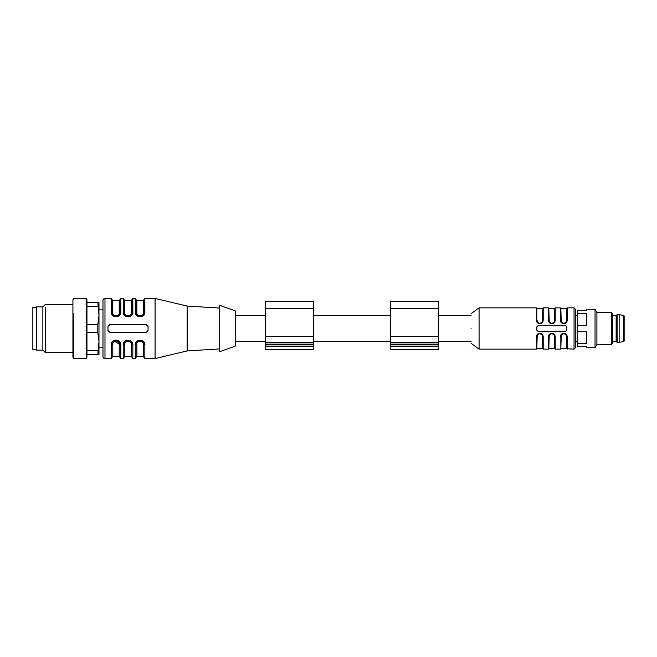 <?xml version="1.0" encoding="UTF-8"?>
<svg xmlns="http://www.w3.org/2000/svg" width="657" height="657" viewBox="0 0 657 657"><rect width="100%" height="100%" fill="white"/><g stroke="black" fill="none" stroke-linecap="round" stroke-linejoin="round"><path stroke-width="0.99" d="M235.222 310.868L235.222 346.132L219.2 351.84L219.2 305.16L235.222 310.868M219.2 348.941L187.138 350.945L187.138 306.055L155.077 298.442L155.077 358.558L187.138 350.945M219.2 308.059L187.138 306.055M124.247 343.2L124.017 344.531L123.22 344.966C122.473 338.741 133.585 338.741 132.837 344.966L132.837 358.558L135.243 358.558L136.04 357.753M112.183 343.315L111.994 344.531L111.197 344.966C110.45 338.741 121.561 338.741 120.814 344.966L120.814 358.558L123.22 358.558L124.017 357.753M113.842 340.556L116.002 340.03M117.882 316.017L120.009 312.469C119.911 314.76 118.572 316.091 116.002 316.477C113.439 316.091 112.101 314.76 111.994 312.469L111.994 299.247L111.197 298.442L104.98 298.442A2.004 2.004 0 0 0 102.977 300.446L102.977 356.554A2.004 2.004 0 0 0 104.98 358.558L111.197 358.558L111.994 357.753M111.197 298.442L111.197 312.034C110.442 318.259 121.561 318.259 120.814 312.034L120.009 312.469L120.009 299.247L120.814 298.442L123.22 298.442L124.017 299.247L124.296 313.939M130.234 316.419L128.025 316.97M129.897 316.017L132.032 312.469L132.032 299.247L132.837 298.442L135.243 298.442L136.04 299.247L136.319 313.939M142.873 315.311L144.055 312.469L144.055 299.247L144.86 298.442L155.077 298.442M136.27 343.2L136.04 344.531L135.243 344.966C134.496 338.741 145.608 338.741 144.86 344.966L144.86 358.558L155.077 358.558M109.99 332.508L146.059 332.508L148.063 330.504L148.063 326.496L146.059 324.492L109.99 324.492L107.986 326.496L107.986 330.504L109.99 332.508L146.059 332.508M135.243 298.442L135.243 312.034C134.488 318.259 145.599 318.259 144.86 312.034L144.055 312.469C143.957 314.76 142.618 316.091 140.048 316.477L140.467 316.452M123.22 298.442L123.22 312.034C122.465 318.259 133.576 318.259 132.837 312.034L132.032 312.469C131.934 314.76 130.595 316.091 128.025 316.477L128.452 316.452M147.529 325.133A2.004 2.004 44.9 0 1 148.063 326.496L148.063 330.504M132.837 344.966L132.032 344.531C132.032 361.49 132.032 361.49 132.032 344.531L131.753 343.053M123.22 358.558L123.22 344.966L124.017 344.531C124.017 361.49 124.017 361.49 124.017 344.531C124.124 342.24 125.454 340.909 128.025 340.523L127.647 340.54M120.814 344.966L120.009 344.531C120.009 361.49 120.009 361.49 120.009 344.531C119.911 342.24 118.572 340.909 116.002 340.523L115.624 340.54M117.866 340.983L118.786 341.648M112.248 343.126L111.994 344.531C111.994 361.49 111.994 361.49 111.994 344.531C112.101 342.24 113.439 340.909 116.002 340.523M115.279 316.411L116.429 316.452M125.2 315.311L126.251 316.058M137.223 315.311L138.266 316.058M144.86 344.966L144.055 344.531C144.055 361.49 144.055 361.49 144.055 344.531L143.776 343.053M142.865 341.681L141.805 340.926M135.243 358.558L135.243 344.966L136.04 344.531C136.04 361.49 136.04 361.49 136.04 344.531C136.147 342.24 137.477 340.909 140.048 340.523L139.67 340.54M126.07 341.032L128.025 340.523C130.595 340.909 131.934 342.24 132.032 344.531L131.236 344.087C131.728 340.154 124.329 340.154 124.822 344.087L124.017 344.531L124.288 343.085M138.093 341.032L140.048 340.523C142.618 340.909 143.957 342.24 144.055 344.531L143.259 344.087C143.752 340.154 136.352 340.154 136.845 344.087L136.04 344.531L136.311 343.085M142.011 315.968L140.056 316.477C137.477 316.091 136.147 314.76 136.04 312.469L135.243 312.034M129.987 315.968L128.025 316.477C125.462 316.091 124.124 314.76 124.017 312.469L123.22 312.034M111.197 312.034L111.994 312.469L112.273 313.939M107.986 330.504A2.004 2.004 0 0 0 108.52 331.867M131.802 343.2L132.032 344.49M114.523 341.32L119.213 344.087C119.139 342.313 118.071 341.27 116.002 340.967C113.94 341.27 112.873 342.313 112.799 344.087L111.994 344.531L112.29 343.036M112.741 342.207L113.119 341.747M114.934 340.671L114.302 340.901M117.775 340.934L118.917 341.78M119.82 343.315L120.009 344.498L119.213 344.087L119.213 356.554L120.009 357.351M117.061 316.337L115.18 316.395M114.704 316.255L113.308 315.442M112.248 313.857L111.994 312.477L112.799 312.913C112.306 316.846 119.705 316.846 119.213 312.913L120.009 312.469L119.746 313.906M126.727 316.255L125.331 315.442M124.272 313.857L124.017 312.477L124.822 312.913C124.329 316.846 131.728 316.846 131.236 312.913L132.032 312.469L131.77 313.906M136.286 313.857L136.04 312.477L136.845 312.913C136.352 316.846 143.752 316.846 143.259 312.913L144.055 312.469L143.793 313.906M143.826 343.2L144.055 344.49M113.3 341.574L112.437 342.708M128.025 340.523L126.39 340.876M125.577 341.361L124.764 342.198M124.304 343.053L124.017 344.531M130.694 341.533L129.404 340.769M140.048 340.523L138.413 340.876M137.6 341.361L136.787 342.198M136.328 343.053L136.04 344.531M142.717 341.533L141.427 340.769M140.048 316.477C142.602 316.116 143.94 314.777 144.055 312.469M128.025 316.477L129.084 316.337M130.628 315.516L131.416 314.613M125.356 315.459L126.62 316.222M118.605 315.516L119.393 314.613M113.333 315.459L114.597 316.222M124.822 344.087L124.822 356.554L131.236 356.554L131.236 344.087M112.799 344.087L112.799 356.554L119.213 356.554M112.799 312.913L112.799 300.446L119.213 300.446L120.009 299.649M124.822 312.913L124.822 300.446L131.236 300.446L132.032 299.649M136.845 312.913L136.845 300.446L143.259 300.446L144.055 299.649M136.845 344.087L136.845 356.554L143.259 356.554L143.259 344.087M471.069 328.5C471.069 309.373 471.069 309.373 471.069 328.5C471.069 347.627 471.069 347.627 471.069 328.5M471.069 313.676L479.076 307.862L479.076 349.138L536.383 349.138L536.383 336.671C536.613 334.659 537.746 333.501 539.799 333.198C541.844 333.501 542.978 334.659 543.199 336.671L542.789 336.244C542.345 334.585 541.54 333.69 540.383 333.567L539.11 333.592C538.108 333.74 537.344 334.594 536.81 336.154L536.785 336.45M536.785 328.5L536.785 326.899L537.993 325.691L565.644 325.691L566.843 326.899L566.843 330.101L565.644 331.309L537.993 331.309L536.785 330.101L536.785 326.899M574.054 328.5L574.054 349.138L574.054 307.862L567.246 307.862L567.246 320.329C567.024 322.341 565.882 323.499 563.829 323.802C561.784 323.499 560.651 322.341 560.429 320.329L560.429 307.862L560.429 320.329M560.429 307.862L555.222 307.862L555.222 320.329C555.001 322.341 553.859 323.499 551.814 323.802C549.761 323.499 548.628 322.341 548.406 320.329L548.406 307.862L548.406 320.329M548.406 307.862L543.199 307.862L543.199 320.329C542.978 322.341 541.836 323.499 539.791 323.802C537.738 323.499 536.605 322.341 536.383 320.329L536.802 320.756C537.245 322.415 538.042 323.31 539.2 323.433L540.481 323.408C541.475 323.26 542.239 322.406 542.781 320.846L542.797 320.55M566.835 330.266L566.843 329.444M548.406 336.671C548.628 334.659 549.769 333.501 551.823 333.198C553.867 333.501 555.001 334.659 555.222 336.671L554.812 336.244C554.368 334.585 553.564 333.69 552.406 333.567L551.133 333.592C550.131 333.74 549.367 334.594 548.833 336.154L548.406 336.671L548.406 349.138L548.809 348.736L548.809 336.45M560.429 336.671C560.651 334.659 561.792 333.501 563.846 333.198C565.891 333.501 567.024 334.659 567.246 336.671L566.835 336.244C566.391 334.585 565.587 333.69 564.429 333.567L563.148 333.592C562.154 333.74 561.39 334.594 560.856 336.154L560.832 348.736L560.832 336.45M574.054 307.862L575.261 309.061L575.261 347.939L574.054 349.138L566.843 348.736L566.843 336.515C566.704 334.742 565.71 333.74 563.837 333.51C561.973 333.74 560.971 334.742 560.832 336.515L560.84 336.294M566.843 326.899L566.843 327.556M564.141 323.474L563.246 323.433C562.088 323.31 561.283 322.415 560.848 320.756L560.832 320.485C560.971 322.258 561.973 323.26 563.837 323.49L561.891 322.776M567.246 320.329L566.835 320.756M566.293 322.217L565.726 322.817L566.293 322.226M560.832 320.485L561.234 320.641C561.349 322.152 562.22 323.006 563.846 323.195C565.463 322.998 566.326 322.144 566.441 320.641L566.819 320.846C566.285 322.406 565.521 323.26 564.527 323.408L563.837 323.49C565.702 323.26 566.704 322.258 566.843 320.485L567.246 307.862M552.126 323.474L551.223 323.433C550.065 323.31 549.268 322.415 548.825 320.756L548.809 320.485C548.948 322.258 549.95 323.26 551.814 323.49L549.868 322.776M555.222 320.329L554.812 320.756M554.27 322.217L553.703 322.817L554.27 322.226M548.809 320.485L549.211 320.641C549.326 322.152 550.196 323.006 551.823 323.195C553.44 322.998 554.303 322.144 554.418 320.641L554.795 320.846C554.262 322.406 553.498 323.26 552.504 323.408L551.814 323.49C553.687 323.26 554.689 322.258 554.82 320.485L555.222 307.862M543.199 320.329L543.199 307.862M479.076 307.862L536.383 307.862L536.785 320.485C536.925 322.258 537.927 323.26 539.791 323.49C541.664 323.26 542.666 322.258 542.797 320.485L542.789 320.706M540.103 323.474L537.845 322.776M542.247 322.217L541.68 322.817L542.247 322.226M539.487 333.526L539.791 333.51C537.927 333.74 536.925 334.742 536.785 336.515L537.188 336.359C537.303 334.848 538.173 333.994 539.799 333.805C541.417 334.002 542.28 334.856 542.395 336.359L542.797 336.515C542.666 334.742 541.664 333.74 539.791 333.51L541.738 334.224M542.797 336.515L542.797 348.736L542.797 336.515M537.344 334.783L537.902 334.183L537.344 334.774M551.51 333.526L551.814 333.51C549.95 333.74 548.948 334.742 548.809 336.515L549.211 336.359C549.326 334.848 550.196 333.994 551.823 333.805C553.44 334.002 554.303 334.856 554.418 336.359L554.82 336.515C554.689 334.742 553.687 333.74 551.814 333.51L553.761 334.224M554.82 336.515L554.82 348.736L554.82 336.515M563.534 333.526L565.784 334.224M561.842 322.735L561.382 322.217M549.819 322.735L549.359 322.217M537.796 322.735L537.336 322.217M536.785 320.485L536.785 308.264M537.188 320.641C537.303 322.144 538.173 322.998 539.791 323.195C541.409 323.006 542.28 322.152 542.395 320.641L542.797 320.485M553.81 334.265L554.27 334.783M566.843 336.515L566.441 336.359C566.326 334.856 565.463 334.002 563.846 333.805C562.22 333.994 561.349 334.848 561.234 336.359L560.832 336.515M565.833 334.265L566.293 334.783M612.529 315.475L616.135 315.475L616.135 341.525L617.137 342.322L617.137 314.678L616.135 315.475M612.529 341.525L616.135 341.525M623.477 341.632L623.477 315.368A0.805 0.805 0 0 1 624.15 316.157L624.15 340.843A0.805 0.805 0 0 1 623.477 341.632L619.14 342.322L619.14 314.678L617.137 314.678M619.14 342.322L617.137 342.322M623.477 315.368L619.14 314.678M97.819 302.45L98.977 315.475L97.819 324.492L97.819 332.508L98.977 341.525L97.819 354.55L98.977 354.55L98.977 302.45L86.954 302.45M36.455 307.46L32.85 307.46L32.85 349.54L36.455 349.54M265.28 346.132L265.28 349.335L313.373 349.335L313.373 346.132L265.28 346.132L265.28 301.251L313.373 301.251L313.373 336.515L265.28 336.515M313.373 336.515L313.373 346.132M438.408 349.335L438.408 301.251L390.315 301.251L390.315 349.335L438.408 349.335L390.315 349.335M577.61 346.535L577.265 341.583L577.61 346.535L586.479 346.535L586.479 347.734L595.045 347.734L595.045 309.266L586.479 309.266L586.479 310.465L577.61 310.465L577.61 313.685L586.479 313.685L586.479 325.281L577.61 325.281L577.61 331.719L586.479 331.719L586.479 343.315L577.61 343.315M577.61 331.719L577.265 341.583M577.265 333.452L577.265 323.548L577.61 325.281M577.61 313.685L577.265 323.548M577.265 315.417L577.61 310.465M611.322 344.531L611.322 312.469L612.529 313.676L612.529 343.324L611.322 344.531L596.901 344.531L596.901 312.469L595.045 309.266M596.901 344.531L595.045 347.734M611.322 312.469L596.901 312.469M86.149 298.442L86.149 358.558L86.954 357.17L86.954 299.83L86.149 298.442L73.724 298.442L72.927 299.83L72.927 357.17L72.927 352.546L45.276 352.546L45.276 307.673M97.819 332.508L86.954 332.508L86.954 350.542L97.819 350.542M97.819 354.55L86.954 354.55M97.819 324.492L86.954 324.492M97.819 306.458L86.954 306.458M86.149 358.558L73.724 358.558L73.724 313.471M72.927 304.454L45.276 304.454L42.869 306.86L42.869 350.14L45.276 352.546M42.869 350.14L36.455 350.14L36.455 306.86L42.869 306.86M111.197 344.966L111.197 358.558M144.86 298.442L144.86 312.034M132.837 298.442L132.837 312.034M120.814 298.442L120.814 312.034M104.98 298.442L104.98 358.558M119.213 312.913L119.213 300.446M131.236 312.913L131.236 300.446M143.259 312.913L143.259 300.446M536.383 307.862L536.383 320.329M536.383 336.671L536.383 349.138M543.199 336.671L543.199 349.138L548.406 349.138M555.222 336.671L555.222 349.138L560.429 349.138M567.246 336.671L567.246 349.138M561.234 320.641L560.832 308.264M566.441 320.641L566.843 308.264M549.211 320.641L548.809 308.264M554.418 320.641L554.82 308.264M542.395 320.641L542.797 308.264M536.785 348.736L537.188 336.359M537.188 348.333L542.395 348.333L542.395 336.359M548.809 348.736L549.211 336.359M549.211 348.333L554.418 348.333L554.418 336.359M561.234 336.359L560.832 348.736M566.441 336.359L566.843 348.736M313.373 344.531L265.28 344.531M313.373 342.855L265.28 342.855M313.373 342.264L265.28 342.264M313.373 308.462L265.28 308.462M438.408 346.132L390.315 346.132M438.408 344.531L390.315 344.531M438.408 342.855L390.315 342.855M438.408 342.264L390.315 342.264M438.408 336.515L390.315 336.515M438.408 308.462L390.315 308.462M132.837 358.558L132.032 357.753M120.814 358.558L120.009 357.753M144.86 358.558L144.055 357.753M131.236 356.554L132.032 357.351M124.822 356.554L124.017 357.351M112.799 356.554L111.994 357.351M112.799 300.446L111.994 299.649M124.822 300.446L124.017 299.649M136.845 300.446L136.04 299.649M143.259 356.554L144.055 357.351M136.845 356.554L136.04 357.351M471.069 343.324L479.076 349.138M561.949 322.817L563.148 323.408M549.925 322.817L551.133 323.408M537.902 322.817L539.11 323.408M543.199 349.138L542.395 348.333M541.68 334.183L540.481 333.592M555.222 349.138L554.418 348.333M553.703 334.183L552.504 333.592M565.726 334.183L564.527 333.592M561.234 308.667L566.441 308.667M549.211 308.667L554.418 308.667M537.188 308.667L542.395 308.667M561.234 348.333L566.441 348.333M471.069 341.525L438.408 341.525M390.315 341.525L313.373 341.525M265.28 341.525L235.222 341.525M471.069 315.475L438.408 315.475M390.315 315.475L313.373 315.475M265.28 315.475L235.222 315.475M575.261 315.475L577.265 315.475M575.261 341.525L577.265 341.525M98.977 347.134L102.977 347.134M98.977 309.866L102.977 309.866M72.927 357.17L73.724 358.558"/></g></svg>
